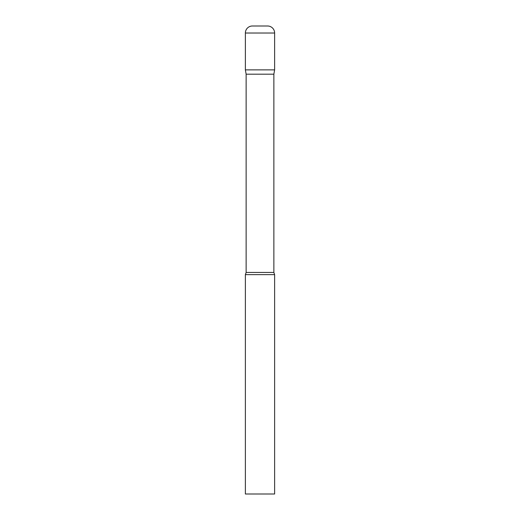 <?xml version="1.0" encoding="UTF-8"?>
<svg xmlns="http://www.w3.org/2000/svg" width="520" height="520" viewBox="0 0 520 520"><rect width="100%" height="100%" fill="white"/><g stroke="black" fill="none" stroke-linecap="round" stroke-linejoin="round"><path stroke-width="0.78" d="M273.865 74.191L273.865 272.441L246.136 272.441L246.136 74.191L273.865 74.191L274.625 69.875L245.375 69.875L274.625 69.875L274.625 33.02A7.02 7.02 0 0 0 267.605 26L252.395 26A7.02 7.02 0 0 0 245.375 33.02L274.625 33.02M246.136 74.191L245.375 69.875L245.375 33.02M260 274.625L245.375 274.625L245.375 494L274.625 494L274.625 274.625L260 274.625M246.136 272.441L245.375 274.625M273.865 272.441L274.625 274.625"/></g></svg>
